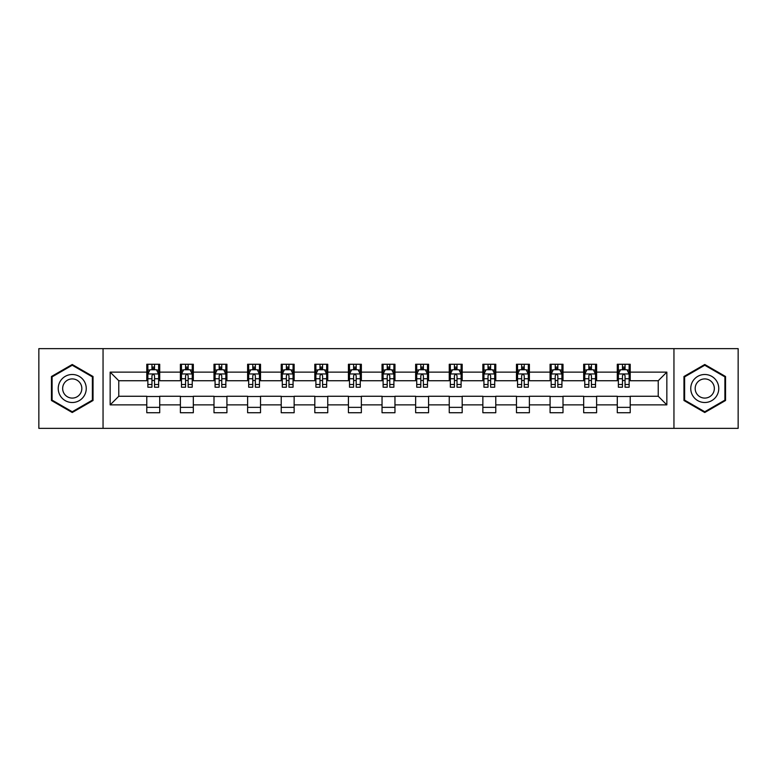 <?xml version="1.0" encoding="UTF-8"?>
<svg xmlns="http://www.w3.org/2000/svg" width="777" height="777" viewBox="0 0 777 777"><rect width="100%" height="100%" fill="white"/><g stroke="black" fill="none" stroke-linecap="round" stroke-linejoin="round"><path stroke-width="1.17" d="M673.95 428.36L738.15 428.36L738.15 348.64L673.95 348.64L673.95 428.36L103.05 428.36L103.05 348.64L38.85 348.64L38.85 428.36L103.05 428.36M673.95 348.64L103.05 348.64M630.215 372.125L630.215 364.267L617.288 364.267L617.288 372.125L596.61 372.125L596.61 364.267L583.682 364.267L583.682 372.125L563.004 372.125L563.004 364.267L550.077 364.267L550.077 372.125L529.39 372.125L529.39 364.267L516.472 364.267L516.472 372.125L495.784 372.125L495.784 364.267L482.857 364.267L482.857 372.125L462.179 372.125L462.179 364.267L449.252 364.267L449.252 372.125L428.574 372.125L428.574 364.267L415.646 364.267L415.646 372.125L394.959 372.125L394.959 364.267L382.041 364.267L382.041 372.125L361.354 372.125L361.354 364.267L348.426 364.267L348.426 372.125L327.748 372.125L327.748 364.267L314.821 364.267L314.821 372.125L294.143 372.125L294.143 364.267L281.216 364.267L281.216 372.125L260.528 372.125L260.528 364.267L247.61 364.267L247.61 372.125L226.923 372.125L226.923 364.267L213.996 364.267L213.996 372.125L193.318 372.125L193.318 364.267L180.39 364.267L180.39 372.125L159.712 372.125L159.712 364.267L146.785 364.267L146.785 372.125L110.159 372.125L110.159 404.875L118.774 396.26L146.785 396.26L146.785 412.733L159.712 412.733L159.712 396.26L180.39 396.26L180.39 412.733L193.318 412.733L193.318 396.26L213.996 396.26L213.996 412.733L226.923 412.733L226.923 396.26L247.61 396.26L247.61 412.733L260.528 412.733L260.528 396.26L281.216 396.26L281.216 412.733L294.143 412.733L294.143 396.26L314.821 396.26L314.821 412.733L327.748 412.733L327.748 396.26L348.426 396.26L348.426 412.733L361.354 412.733L361.354 396.26L382.041 396.26L382.041 412.733L394.959 412.733L394.959 396.26L415.646 396.26L415.646 412.733L428.574 412.733L428.574 396.26L449.252 396.26L449.252 412.733L462.179 412.733L462.179 396.26L482.857 396.26L482.857 412.733L495.784 412.733L495.784 396.26L516.472 396.26L516.472 412.733L529.39 412.733L529.39 396.26L550.077 396.26L550.077 412.733L563.004 412.733L563.004 396.26L583.682 396.26L583.682 412.733L596.61 412.733L596.61 396.26L617.288 396.26L617.288 412.733L630.215 412.733L630.215 396.26L658.226 396.26L658.226 380.74L630.215 380.74L630.215 372.125L666.841 372.125L666.841 404.875L630.215 404.875M617.288 404.875L596.61 404.875M583.682 404.875L563.004 404.875M550.077 404.875L529.39 404.875M516.472 404.875L495.784 404.875M482.857 404.875L462.179 404.875M449.252 404.875L428.574 404.875M415.646 404.875L394.959 404.875M382.041 404.875L361.354 404.875M348.426 404.875L327.748 404.875M314.821 404.875L294.143 404.875M281.216 404.875L260.528 404.875M247.61 404.875L226.923 404.875M213.996 404.875L193.318 404.875M180.39 404.875L159.712 404.875M146.785 404.875L110.159 404.875M617.288 372.125L617.288 380.74L596.61 380.74L596.61 372.125M583.682 372.125L583.682 380.74L563.004 380.74L563.004 372.125M550.077 372.125L550.077 380.74L529.39 380.74L529.39 372.125M516.472 372.125L516.472 380.74L495.784 380.74L495.784 372.125M482.857 372.125L482.857 380.74L462.179 380.74L462.179 372.125M449.252 372.125L449.252 380.74L428.574 380.74L428.574 372.125M415.646 372.125L415.646 380.74L394.959 380.74L394.959 372.125M382.041 372.125L382.041 380.74L361.354 380.74L361.354 372.125M348.426 372.125L348.426 380.74L327.748 380.74L327.748 372.125M314.821 372.125L314.821 380.74L294.143 380.74L294.143 372.125M281.216 372.125L281.216 380.74L260.528 380.74L260.528 372.125M247.61 372.125L247.61 380.74L226.923 380.74L226.923 372.125M213.996 372.125L213.996 380.74L193.318 380.74L193.318 372.125M180.39 372.125L180.39 380.74L159.712 380.74L159.712 372.125M146.785 372.125L146.785 380.74L118.774 380.74L110.159 372.125M118.774 380.74L118.774 396.26M666.841 404.875L658.226 396.26M658.226 380.74L666.841 372.125M146.785 369.648L147.863 369.648M151.952 369.648L154.536 369.648M158.634 369.648L159.712 369.648M146.785 380.526L147.863 380.526M151.952 380.526L154.536 380.526M158.634 380.526L159.712 380.526M146.785 396.474L159.712 396.474M146.785 407.352L159.712 407.352M180.39 396.474L193.318 396.474M180.39 407.352L193.318 407.352M180.39 369.648L181.468 369.648M185.557 369.648L188.151 369.648M192.24 369.648L193.318 369.648M180.39 380.526L181.468 380.526M185.557 380.526L188.151 380.526M192.24 380.526L193.318 380.526M213.996 396.474L226.923 396.474M213.996 407.352L226.923 407.352M213.996 369.648L215.074 369.648M219.172 369.648L221.756 369.648M225.845 369.648L226.923 369.648M213.996 380.526L215.074 380.526M219.172 380.526L221.756 380.526M225.845 380.526L226.923 380.526M247.61 396.474L260.528 396.474M247.61 407.352L260.528 407.352M247.61 369.648L248.679 369.648M252.778 369.648L255.361 369.648M259.45 369.648L260.528 369.648M247.61 380.526L248.679 380.526M252.778 380.526L255.361 380.526M259.45 380.526L260.528 380.526M281.216 396.474L294.143 396.474M281.216 407.352L294.143 407.352M281.216 369.648L282.294 369.648M286.383 369.648L288.966 369.648M293.065 369.648L294.143 369.648M281.216 380.526L282.294 380.526M286.383 380.526L288.966 380.526M293.065 380.526L294.143 380.526M314.821 396.474L327.748 396.474M314.821 407.352L327.748 407.352M314.821 369.648L315.899 369.648M319.988 369.648L322.581 369.648M326.67 369.648L327.748 369.648M314.821 380.526L315.899 380.526M319.988 380.526L322.581 380.526M326.67 380.526L327.748 380.526M348.426 396.474L361.354 396.474M348.426 407.352L361.354 407.352M348.426 369.648L349.504 369.648M353.603 369.648L356.187 369.648M360.275 369.648L361.354 369.648M348.426 380.526L349.504 380.526M353.603 380.526L356.187 380.526M360.275 380.526L361.354 380.526M382.041 396.474L394.959 396.474M382.041 407.352L394.959 407.352M382.041 369.648L383.11 369.648M387.208 369.648L389.792 369.648M393.89 369.648L394.959 369.648M382.041 380.526L383.11 380.526M387.208 380.526L389.792 380.526M393.89 380.526L394.959 380.526M415.646 396.474L428.574 396.474M415.646 407.352L428.574 407.352M415.646 369.648L416.725 369.648M420.813 369.648L423.397 369.648M427.496 369.648L428.574 369.648M415.646 380.526L416.725 380.526M420.813 380.526L423.397 380.526M427.496 380.526L428.574 380.526M449.252 396.474L462.179 396.474M449.252 407.352L462.179 407.352M449.252 369.648L450.33 369.648M454.419 369.648L457.012 369.648M461.101 369.648L462.179 369.648M449.252 380.526L450.33 380.526M454.419 380.526L457.012 380.526M461.101 380.526L462.179 380.526M482.857 396.474L495.784 396.474M482.857 407.352L495.784 407.352M482.857 369.648L483.935 369.648M488.034 369.648L490.617 369.648M494.706 369.648L495.784 369.648M482.857 380.526L483.935 380.526M488.034 380.526L490.617 380.526M494.706 380.526L495.784 380.526M516.472 396.474L529.39 396.474M516.472 407.352L529.39 407.352M516.472 369.648L517.55 369.648M521.639 369.648L524.222 369.648M528.321 369.648L529.39 369.648M516.472 380.526L517.55 380.526M521.639 380.526L524.222 380.526M528.321 380.526L529.39 380.526M550.077 396.474L563.004 396.474M550.077 407.352L563.004 407.352M550.077 369.648L551.155 369.648M555.244 369.648L557.828 369.648M561.926 369.648L563.004 369.648M550.077 380.526L551.155 380.526M555.244 380.526L557.828 380.526M561.926 380.526L563.004 380.526M583.682 396.474L596.61 396.474M583.682 407.352L596.61 407.352M583.682 369.648L584.76 369.648M588.849 369.648L591.443 369.648M595.532 369.648L596.61 369.648M583.682 380.526L584.76 380.526M588.849 380.526L591.443 380.526M595.532 380.526L596.61 380.526M617.288 396.474L630.215 396.474M617.288 407.352L630.215 407.352M617.288 369.648L618.366 369.648M622.464 369.648L625.048 369.648M629.137 369.648L630.215 369.648M617.288 380.526L618.366 380.526M622.464 380.526L625.048 380.526M629.137 380.526L630.215 380.526M72.242 412.509L93.036 400.505L93.036 376.495L72.242 364.491L51.457 376.495L51.457 400.505L72.242 412.509M725.543 376.495L704.758 364.491L683.964 376.495L683.964 400.505L704.758 412.509L725.543 400.505L725.543 376.495M154.536 367.065L151.952 367.065M158.634 384.508L154.536 384.508L154.536 387.208L158.634 387.208L158.634 374.067L156.478 369.755L150.01 369.755L147.863 374.067L147.863 387.208L151.952 387.208L151.952 384.508L147.863 384.508M147.863 374.067L147.863 364.267M158.634 374.067L158.634 364.267M151.952 369.755L151.952 364.267M154.536 364.267L154.536 369.755M154.536 384.508L154.536 375.68C153.681 374.019 152.816 374.019 151.952 375.68L151.952 384.508M84.372 395.503A14.005 14.005 0 0 0 79.244 376.369A14.005 14.005 0 0 0 60.111 381.497A14.005 14.005 0 0 0 65.239 400.631A14.005 14.005 0 0 0 84.372 395.503M80.546 393.298A9.586 9.586 0 0 0 77.04 380.196A9.586 9.586 0 0 0 63.937 383.702A9.586 9.586 0 0 0 67.453 396.804A9.586 9.586 0 0 0 80.546 393.298M52.098 400.126L52.098 376.874L72.242 365.239L92.385 376.874L92.385 400.126L72.242 411.761L52.098 400.126M704.758 374.495A14.005 14.005 0 0 0 690.753 388.5A14.005 14.005 0 0 0 704.758 402.505A14.005 14.005 0 0 0 718.764 388.5A14.005 14.005 0 0 0 704.758 374.495M704.758 378.914A9.586 9.586 0 0 0 695.172 388.5A9.586 9.586 0 0 0 704.758 398.086A9.586 9.586 0 0 0 714.345 388.5A9.586 9.586 0 0 0 704.758 378.914M724.902 400.126L704.758 411.761L684.615 400.126L684.615 376.874L704.758 365.239L724.902 376.874L724.902 400.126M188.151 367.065L185.557 367.065M192.24 384.508L188.151 384.508L188.151 387.208L192.24 387.208L192.24 374.067L190.083 369.755L183.625 369.755L181.468 374.067L181.468 387.208L185.557 387.208L185.557 384.508L181.468 384.508M181.468 374.067L181.468 364.267M192.24 374.067L192.24 364.267M185.557 369.755L185.557 364.267M188.151 364.267L188.151 369.755M188.151 384.508L188.151 375.68C187.286 374.019 186.422 374.019 185.557 375.68L185.557 384.508M221.756 367.065L219.172 367.065M225.845 384.508L221.756 384.508L221.756 387.208L225.845 387.208L225.845 374.067L223.689 369.755L217.23 369.755L215.074 374.067L215.074 387.208L219.172 387.208L219.172 384.508L215.074 384.508M215.074 374.067L215.074 364.267M225.845 374.067L225.845 364.267M219.172 369.755L219.172 364.267M221.756 364.267L221.756 369.755M221.756 384.508L221.756 375.68C220.891 374.019 220.027 374.019 219.172 375.68L219.172 384.508M255.361 367.065L252.778 367.065M259.45 384.508L255.361 384.508L255.361 387.208L259.45 387.208L259.45 374.067L257.304 369.755L250.835 369.755L248.679 374.067L248.679 387.208L252.778 387.208L252.778 384.508L248.679 384.508M248.679 374.067L248.679 364.267M259.45 374.067L259.45 364.267M252.778 369.755L252.778 364.267M255.361 364.267L255.361 369.755M255.361 384.508L255.361 375.68C254.497 374.019 253.642 374.019 252.778 375.68L252.778 384.508M288.966 367.065L286.383 367.065M293.065 384.508L288.966 384.508L288.966 387.208L293.065 387.208L293.065 374.067L290.909 369.755L284.45 369.755L282.294 374.067L282.294 387.208L286.383 387.208L286.383 384.508L282.294 384.508M282.294 374.067L282.294 364.267M293.065 374.067L293.065 364.267M286.383 369.755L286.383 364.267M288.966 364.267L288.966 369.755M288.966 384.508L288.966 375.68C288.112 374.019 287.247 374.019 286.383 375.68L286.383 384.508M322.581 367.065L319.988 367.065M326.67 384.508L322.581 384.508L322.581 387.208L326.67 387.208L326.67 374.067L324.514 369.755L318.055 369.755L315.899 374.067L315.899 387.208L319.988 387.208L319.988 384.508L315.899 384.508M315.899 374.067L315.899 364.267M326.67 374.067L326.67 364.267M319.988 369.755L319.988 364.267M322.581 364.267L322.581 369.755M322.581 384.508L322.581 375.68C321.717 374.019 320.852 374.019 319.988 375.68L319.988 384.508M356.187 367.065L353.603 367.065M360.275 384.508L356.187 384.508L356.187 387.208L360.275 387.208L360.275 374.067L358.119 369.755L351.66 369.755L349.504 374.067L349.504 387.208L353.603 387.208L353.603 384.508L349.504 384.508M349.504 374.067L349.504 364.267M360.275 374.067L360.275 364.267M353.603 369.755L353.603 364.267M356.187 364.267L356.187 369.755M356.187 384.508L356.187 375.68C355.322 374.019 354.458 374.019 353.603 375.68L353.603 384.508M389.792 367.065L387.208 367.065M393.89 384.508L389.792 384.508L389.792 387.208L393.89 387.208L393.89 374.067L391.734 369.755L385.266 369.755L383.11 374.067L383.11 387.208L387.208 387.208L387.208 384.508L383.11 384.508M383.11 374.067L383.11 364.267M393.89 374.067L393.89 364.267M387.208 369.755L387.208 364.267M389.792 364.267L389.792 369.755M389.792 384.508L389.792 375.68C388.927 374.019 388.073 374.019 387.208 375.68L387.208 384.508M423.397 367.065L420.813 367.065M427.496 384.508L423.397 384.508L423.397 387.208L427.496 387.208L427.496 374.067L425.34 369.755L418.881 369.755L416.725 374.067L416.725 387.208L420.813 387.208L420.813 384.508L416.725 384.508M416.725 374.067L416.725 364.267M427.496 374.067L427.496 364.267M420.813 369.755L420.813 364.267M423.397 364.267L423.397 369.755M423.397 384.508L423.397 375.68C422.542 374.019 421.678 374.019 420.813 375.68L420.813 384.508M457.012 367.065L454.419 367.065M461.101 384.508L457.012 384.508L457.012 387.208L461.101 387.208L461.101 374.067L458.945 369.755L452.486 369.755L450.33 374.067L450.33 387.208L454.419 387.208L454.419 384.508L450.33 384.508M450.33 374.067L450.33 364.267M461.101 374.067L461.101 364.267M454.419 369.755L454.419 364.267M457.012 364.267L457.012 369.755M457.012 384.508L457.012 375.68C456.148 374.019 455.283 374.019 454.419 375.68L454.419 384.508M490.617 367.065L488.034 367.065M494.706 384.508L490.617 384.508L490.617 387.208L494.706 387.208L494.706 374.067L492.55 369.755L486.091 369.755L483.935 374.067L483.935 387.208L488.034 387.208L488.034 384.508L483.935 384.508M483.935 374.067L483.935 364.267M494.706 374.067L494.706 364.267M488.034 369.755L488.034 364.267M490.617 364.267L490.617 369.755M490.617 384.508L490.617 375.68C489.753 374.019 488.898 374.019 488.034 375.68L488.034 384.508M524.222 367.065L521.639 367.065M528.321 384.508L524.222 384.508L524.222 387.208L528.321 387.208L528.321 374.067L526.165 369.755L519.696 369.755L517.55 374.067L517.55 387.208L521.639 387.208L521.639 384.508L517.55 384.508M517.55 374.067L517.55 364.267M528.321 374.067L528.321 364.267M521.639 369.755L521.639 364.267M524.222 364.267L524.222 369.755M524.222 384.508L524.222 375.68C523.368 374.019 522.503 374.019 521.639 375.68L521.639 384.508M557.828 367.065L555.244 367.065M561.926 384.508L557.828 384.508L557.828 387.208L561.926 387.208L561.926 374.067L559.77 369.755L553.311 369.755L551.155 374.067L551.155 387.208L555.244 387.208L555.244 384.508L551.155 384.508M551.155 374.067L551.155 364.267M561.926 374.067L561.926 364.267M555.244 369.755L555.244 364.267M557.828 364.267L557.828 369.755M557.828 384.508L557.828 375.68C556.973 374.019 556.109 374.019 555.244 375.68L555.244 384.508M591.443 367.065L588.849 367.065M595.532 384.508L591.443 384.508L591.443 387.208L595.532 387.208L595.532 374.067L593.375 369.755L586.917 369.755L584.76 374.067L584.76 387.208L588.849 387.208L588.849 384.508L584.76 384.508M584.76 374.067L584.76 364.267M595.532 374.067L595.532 364.267M588.849 369.755L588.849 364.267M591.443 364.267L591.443 369.755M591.443 384.508L591.443 375.68C590.578 374.019 589.714 374.019 588.849 375.68L588.849 384.508M625.048 367.065L622.464 367.065M629.137 384.508L625.048 384.508L625.048 387.208L629.137 387.208L629.137 374.067L626.99 369.755L620.522 369.755L618.366 374.067L618.366 387.208L622.464 387.208L622.464 384.508L618.366 384.508M618.366 374.067L618.366 364.267M629.137 374.067L629.137 364.267M622.464 369.755L622.464 364.267M625.048 364.267L625.048 369.755M625.048 384.508L625.048 375.68C624.184 374.019 623.329 374.019 622.464 375.68L622.464 384.508M158.576 373.96L147.912 373.96M147.863 370.017L149.883 370.017M156.604 370.017L158.634 370.017M151.952 378.729L147.863 378.729M158.634 378.729L154.536 378.729M154.536 368.434L151.952 368.434M192.181 373.96L181.517 373.96M181.468 370.017L183.489 370.017M190.21 370.017L192.24 370.017M185.557 378.729L181.468 378.729M192.24 378.729L188.151 378.729M188.151 368.434L185.557 368.434M225.796 373.96L215.132 373.96M215.074 370.017L217.104 370.017M223.825 370.017L225.845 370.017M219.172 378.729L215.074 378.729M225.845 378.729L221.756 378.729M221.756 368.434L219.172 368.434M259.401 373.96L248.737 373.96M248.679 370.017L250.709 370.017M257.43 370.017L259.45 370.017M252.778 378.729L248.679 378.729M259.45 378.729L255.361 378.729M255.361 368.434L252.778 368.434M293.007 373.96L282.342 373.96M282.294 370.017L284.314 370.017M291.035 370.017L293.065 370.017M286.383 378.729L282.294 378.729M293.065 378.729L288.966 378.729M288.966 368.434L286.383 368.434M326.612 373.96L315.948 373.96M315.899 370.017L317.919 370.017M324.65 370.017L326.67 370.017M319.988 378.729L315.899 378.729M326.67 378.729L322.581 378.729M322.581 368.434L319.988 368.434M360.227 373.96L349.563 373.96M349.504 370.017L351.534 370.017M358.255 370.017L360.275 370.017M353.603 378.729L349.504 378.729M360.275 378.729L356.187 378.729M356.187 368.434L353.603 368.434M393.832 373.96L383.168 373.96M383.11 370.017L385.139 370.017M391.861 370.017L393.89 370.017M387.208 378.729L383.11 378.729M393.89 378.729L389.792 378.729M389.792 368.434L387.208 368.434M427.437 373.96L416.773 373.96M416.725 370.017L418.745 370.017M425.466 370.017L427.496 370.017M420.813 378.729L416.725 378.729M427.496 378.729L423.397 378.729M423.397 368.434L420.813 368.434M461.052 373.96L450.388 373.96M450.33 370.017L452.35 370.017M459.081 370.017L461.101 370.017M454.419 378.729L450.33 378.729M461.101 378.729L457.012 378.729M457.012 368.434L454.419 368.434M494.658 373.96L483.993 373.96M483.935 370.017L485.965 370.017M492.686 370.017L494.706 370.017M488.034 378.729L483.935 378.729M494.706 378.729L490.617 378.729M490.617 368.434L488.034 368.434M528.263 373.96L517.599 373.96M517.55 370.017L519.57 370.017M526.291 370.017L528.321 370.017M521.639 378.729L517.55 378.729M528.321 378.729L524.222 378.729M524.222 368.434L521.639 368.434M561.868 373.96L551.204 373.96M551.155 370.017L553.175 370.017M559.896 370.017L561.926 370.017M555.244 378.729L551.155 378.729M561.926 378.729L557.828 378.729M557.828 368.434L555.244 368.434M595.483 373.96L584.819 373.96M584.76 370.017L586.79 370.017M593.511 370.017L595.532 370.017M588.849 378.729L584.76 378.729M595.532 378.729L591.443 378.729M591.443 368.434L588.849 368.434M629.088 373.96L618.424 373.96M618.366 370.017L620.396 370.017M627.117 370.017L629.137 370.017M622.464 378.729L618.366 378.729M629.137 378.729L625.048 378.729M625.048 368.434L622.464 368.434"/></g></svg>

